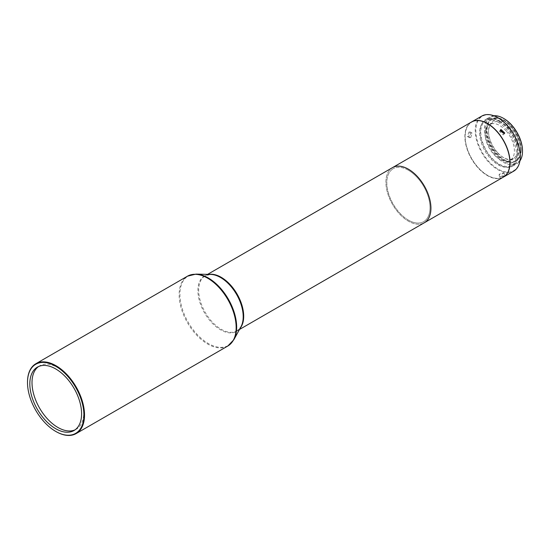 <?xml version="1.0" encoding="UTF-8"?>
<svg xmlns="http://www.w3.org/2000/svg" width="550" height="550" viewBox="0 0 550 550"><rect width="100%" height="100%" fill="white"/><g stroke="black" fill="none" stroke-linecap="round" stroke-linejoin="round"><path stroke-width="0.41" stroke-dasharray="2.75 2.06" d="M38.534 366.547A36.602 21.134 60 0 1 39.593 365.86A36.602 21.134 60 0 1 57.894 367.675A36.602 21.134 60 0 1 81.806 399.933A36.602 21.134 60 0 1 76.196 429.261A36.602 21.134 60 0 1 75.075 429.839M392.501 167.626A31.831 18.377 -120 0 0 385.908 182.194A31.831 18.377 -120 0 0 399.802 214.232A31.831 18.377 -120 0 0 424.332 222.757A31.831 18.377 -120 0 1 398.661 212.981A31.831 18.377 -120 0 1 392.501 167.626M506.117 130.879A20.687 11.942 -120 0 0 499.778 125.551A20.687 11.942 -120 0 0 489.431 124.527A20.687 11.942 -120 0 0 493.433 154.007A20.687 11.942 -120 0 0 499.778 159.335A20.687 11.942 -120 0 0 510.125 160.359A20.687 11.942 -120 0 0 506.117 130.879M509.486 128.941A20.687 11.942 -120 0 0 492.8 122.581A20.687 11.942 -120 0 0 488.517 132.055A20.687 11.942 -120 0 0 496.801 152.061A20.687 11.942 -120 0 0 503.14 157.396A20.687 11.942 -120 0 0 513.487 158.421A20.687 11.942 -120 0 0 509.486 128.941M497.228 152.219A21.753 12.561 60 0 1 488.517 131.189A21.753 12.561 60 0 1 510.558 127.909A21.753 12.561 60 0 1 518.891 152.673A21.753 12.561 60 0 1 503.896 157.829A21.753 12.561 60 0 1 497.228 152.219M519.035 157.224A23.767 13.723 60 0 1 496.609 153.347A23.767 13.723 60 0 1 488.751 122.911A23.767 13.723 60 0 1 503.896 120.663A23.767 13.723 60 0 1 520.699 149.772A23.767 13.723 60 0 1 519.035 157.224M486.186 130.267A24.406 14.087 -120 0 0 496.801 154.88A24.406 14.087 -120 0 0 515.646 161.459A24.406 14.087 -120 0 0 518.994 157.939A24.406 14.087 -120 0 0 520.699 150.391A24.406 14.087 -120 0 0 520.699 150.287A24.406 14.087 -120 0 0 503.442 120.402A24.406 14.087 -120 0 0 491.239 119.192A24.406 14.087 -120 0 0 487.891 122.712A24.406 14.087 -120 0 0 486.186 130.267M521.152 150.129A24.406 14.087 60 0 1 516.092 161.198A24.406 14.087 60 0 1 497.248 154.619A24.406 14.087 60 0 1 486.64 130.006A24.406 14.087 60 0 1 491.693 118.931A24.406 14.087 60 0 1 510.538 125.517A24.406 14.087 60 0 1 521.152 150.129M503.8 118.532A26.311 15.194 -120 0 0 485.286 129.326A26.311 15.194 -120 0 0 503.8 161.501A26.311 15.194 -120 0 0 522.5 151.064M493.852 115.775A26.95 15.558 -120 0 0 489.967 116.985A26.95 15.558 -120 0 0 485.822 138.524A26.95 15.558 -120 0 0 503.346 162.278A26.95 15.558 -120 0 0 516.918 163.666A26.95 15.558 -120 0 0 519.908 160.909M471.474 122.031A31.831 18.377 -120 0 0 467.108 126.624A31.831 18.377 -120 0 0 477.634 167.386A31.831 18.377 -120 0 0 503.305 177.162M487.465 123.654A31.618 18.253 -120 0 0 467.39 126.686A31.618 18.253 -120 0 0 477.847 167.179A31.618 18.253 -120 0 0 507.684 172.336A31.618 18.253 -120 0 0 509.898 162.504M470.772 137.548L472.092 133.079L470.793 133.224L469.384 137.637L470.772 137.548M468.868 132.103L470.161 131.952L468.854 136.428L467.486 136.531L468.868 132.103M500.775 176.392L504.907 175.368L504.034 176.124L499.957 177.272L500.775 176.392M471.549 121.99A31.831 18.377 -120 0 0 466.744 147.448A31.831 18.377 -120 0 0 487.424 175.436A31.831 18.377 -120 0 0 503.381 177.121M513.659 171.188A31.831 18.377 60 0 1 497.626 169.544A31.831 18.377 60 0 1 476.926 141.488A31.831 18.377 60 0 1 481.828 116.057M503.085 173.649L503.944 172.879L499.826 173.917L499.015 174.831L503.085 173.649M504.109 133.602L503.25 134.894L499.482 131.312L500.012 130.838M520.252 156.441A31.405 18.129 60 0 1 497.929 169.022A31.405 18.129 60 0 1 475.832 130.625A31.405 18.129 60 0 1 497.929 117.741M498.135 122.189A26.098 15.07 60 0 1 515.109 145.193A26.098 15.07 60 0 1 511.094 166.052A26.098 15.07 60 0 1 497.949 164.704A26.098 15.07 60 0 1 480.975 141.701A26.098 15.07 60 0 1 484.99 120.842A26.098 15.07 60 0 1 498.135 122.189M499.338 121.495A26.098 15.07 60 0 1 516.312 144.506A26.098 15.07 60 0 1 512.291 165.358A26.098 15.07 60 0 1 499.146 164.01A26.098 15.07 60 0 1 482.171 141.006A26.098 15.07 60 0 1 486.193 120.147A26.098 15.07 60 0 1 499.338 121.495M499.338 120.808A26.95 15.558 60 0 1 516.869 144.561A26.95 15.558 60 0 1 512.717 166.093A26.95 15.558 60 0 1 499.146 164.704A26.95 15.558 60 0 1 481.621 140.944A26.95 15.558 60 0 1 485.767 119.412A26.95 15.558 60 0 1 499.338 120.808M408.416 170.252A30.546 17.634 60 0 1 428.368 197.168A30.546 17.634 60 0 1 423.686 221.643A30.546 17.634 60 0 1 408.416 220.131A30.546 17.634 -120 0 0 423.692 221.643A30.546 17.634 -120 0 0 428.374 197.168A30.546 17.634 -120 0 0 408.416 170.252A30.546 17.634 -120 0 0 393.147 168.74A30.546 17.634 60 0 1 408.416 170.252M408.416 220.131A30.546 17.634 60 0 1 388.465 193.215A30.546 17.634 60 0 1 393.147 168.74A30.546 17.634 -120 0 0 388.465 193.215A30.546 17.634 -120 0 0 408.416 220.131M27.5 382.367A40.315 23.279 -120 0 0 56.011 431.571M209.103 274.388A31.831 18.377 -120 0 0 205.274 275.722A31.831 18.377 -120 0 0 198.681 290.29A31.831 18.377 -120 0 0 221.189 329.278A31.831 18.377 -120 0 0 237.098 330.853A31.831 18.377 -120 0 0 240.171 328.206M207.639 274.354L205.274 275.722L210.712 274.416A32.031 18.494 -120 0 0 197.904 290.579A32.031 18.494 -120 0 0 220.55 329.808A32.031 18.494 -120 0 0 240.955 326.789L237.098 330.853L239.47 329.484M195.958 274.113A40.123 23.162 -120 0 0 179.912 294.36A40.123 23.162 -120 0 0 208.285 343.496A40.123 23.162 -120 0 0 233.839 339.721M227.81 346.019A40.315 23.279 60 0 1 207.653 344.025A40.315 23.279 60 0 1 179.142 294.642A40.315 23.279 60 0 1 187.488 276.183M37.407 367.125L39.593 365.86M492.8 122.581L489.431 124.527M488.517 132.055L488.517 131.189M515.646 161.459L516.092 161.198M470.161 131.952L472.092 133.079M504.907 175.368L503.951 172.879M504.763 133.045L503.793 134.406M511.094 166.052L512.291 165.358M512.717 166.093L516.918 163.666M485.767 119.412L489.967 116.985M484.99 120.842L486.193 120.147M500.452 129.965L499.482 131.312M499.957 177.272L499.015 174.831M467.486 136.531L469.384 137.637M491.239 119.192L491.693 118.931M503.896 120.663L503.442 120.402M520.699 149.772L520.699 150.287M503.14 157.396L503.896 157.829M513.487 158.421L510.125 160.359M74.009 430.526L76.196 429.261"/><path stroke-width="0.82" d="M75.075 429.839A36.602 21.134 60 0 1 57.894 427.453A36.602 21.134 60 0 1 34.286 396.192A36.602 21.134 60 0 1 38.534 366.547M430.925 208.189A31.831 18.377 -120 0 0 417.031 176.151A31.831 18.377 -120 0 0 392.501 167.626L392.501 167.626A31.831 18.377 -120 0 1 418.172 177.403A31.831 18.377 -120 0 1 424.332 222.757L424.332 222.757A31.831 18.377 -120 0 0 430.925 208.189M56.011 431.571L55.708 431.399A39.896 23.031 -120 0 0 83.916 415.112A39.896 23.031 -120 0 0 55.708 366.252A39.896 23.031 -120 0 0 27.5 382.539A39.896 23.031 -120 0 0 55.708 431.399L56.011 431.571A40.315 23.279 -120 0 0 76.168 433.565A40.315 23.279 -120 0 0 84.521 415.112A40.315 23.279 -120 0 0 56.011 365.729A40.315 23.279 -120 0 0 35.853 363.736A40.315 23.279 -120 0 0 27.5 382.195A40.315 23.279 -120 0 0 27.5 382.367M55.708 368.94A36.602 21.134 -120 0 0 37.407 367.125A36.602 21.134 -120 0 0 31.797 396.454A36.602 21.134 -120 0 0 55.708 428.711A36.602 21.134 -120 0 0 74.009 430.526A36.602 21.134 -120 0 0 79.619 401.191A36.602 21.134 -120 0 0 55.708 368.94M522.5 151.064A26.311 15.194 -120 0 0 522.5 150.81A26.311 15.194 -120 0 0 503.986 118.635A26.311 15.194 -120 0 0 503.896 118.58A26.311 15.194 -120 0 0 503.8 118.532M519.908 160.909A26.95 15.558 -120 0 0 522.5 151.333A26.95 15.558 -120 0 0 503.539 118.381A26.95 15.558 -120 0 0 503.442 118.326A26.95 15.558 -120 0 0 493.852 115.775M239.47 329.484L503.305 177.162A31.831 18.377 -120 0 0 507.671 172.576A31.831 18.377 -120 0 0 509.898 162.594A31.831 18.377 -120 0 0 497.145 131.808A31.831 18.377 -120 0 0 487.389 123.606A31.831 18.377 -120 0 0 471.474 122.031L207.639 274.354M504.219 133.54L504.763 133.045L500.981 129.484L500.452 129.965L504.219 133.54M503.381 177.121A31.831 18.377 -120 0 0 503.456 177.079A31.831 18.377 -120 0 0 508.351 151.642A31.831 18.377 -120 0 0 487.651 123.585A31.831 18.377 -120 0 0 471.625 121.942A31.831 18.377 -120 0 0 471.549 121.99M471.625 121.942L481.828 116.057A31.831 18.377 60 0 1 497.743 117.631A31.831 18.377 60 0 1 497.853 117.693A31.831 18.377 60 0 1 520.252 156.613A31.831 18.377 60 0 1 513.659 171.188L503.456 177.079M500.156 130.769L504.109 133.602M497.929 117.741A31.405 18.129 60 0 1 498.046 117.803A31.405 18.129 60 0 1 498.156 117.872A31.405 18.129 60 0 1 520.252 156.269A31.405 18.129 60 0 1 520.252 156.441M509.898 162.504A31.618 18.253 -120 0 0 509.898 162.415A31.618 18.253 -120 0 0 487.541 123.695A31.618 18.253 -120 0 0 487.465 123.654M240.171 328.206A31.831 18.377 -120 0 0 243.691 316.284A31.831 18.377 -120 0 0 221.189 277.296A31.831 18.377 -120 0 0 209.103 274.388M220.55 277.502A32.031 18.494 -120 0 0 210.712 274.416L195.958 274.113A40.123 23.162 -120 0 1 208.285 277.977A40.123 23.162 -120 0 1 236.651 327.113A40.123 23.162 -120 0 1 233.839 339.721L240.955 326.789A32.031 18.494 -120 0 0 243.203 316.731A32.031 18.494 -120 0 0 220.55 277.502M35.853 363.736L187.488 276.183A40.315 23.279 60 0 1 207.653 278.183A40.315 23.279 60 0 1 236.156 327.559A40.315 23.279 60 0 1 227.81 346.019L233.839 339.721M522.5 150.81L522.5 151.333M520.252 156.269L520.252 156.613M503.896 118.58L503.442 118.326M187.488 276.183L195.958 274.113M76.168 433.565L227.81 346.019M27.5 382.539L27.5 382.195"/></g></svg>
